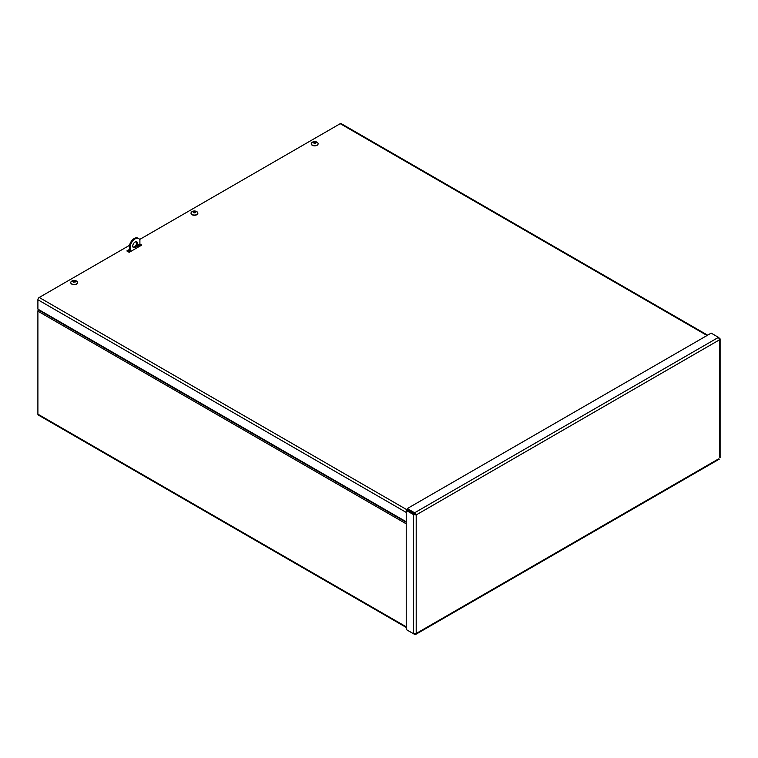 <?xml version="1.0" encoding="UTF-8"?>
<svg xmlns="http://www.w3.org/2000/svg" width="758" height="758" viewBox="0 0 758 758"><rect width="100%" height="100%" fill="white"/><g stroke="black" fill="none" stroke-linecap="round" stroke-linejoin="round"><path stroke-width="1.14" d="M406.231 627.444L38.288 415.014A1.876 1.08 -60 0 1 37.9 414.162L37.9 311.168A1.876 1.08 -60 0 1 38.288 309.861L38.516 309.472M127.979 251.609L129.561 250.69M129.561 251.77L128.907 252.149M139.898 243.972L141.784 245.061L129.211 252.319L126.851 250.955L129.561 249.391M140.855 245.601L139.898 245.042M133.228 247.279L135.455 245.99M137.776 245.725L137.539 245.857A1.109 0.644 -60 0 1 138.885 244.474A1.109 0.644 -60 0 1 137.767 246.397A1.109 0.644 -60 0 1 137.539 245.895A1.109 0.644 120 0 0 138.335 244.521M129.561 250.462L127.78 251.495M707.072 335.491L340.219 123.687A1.876 1.08 -60 0 1 341.157 123.592L707.621 335.169M406.231 521.769L37.9 309.122L37.9 299.761A1.876 1.08 -60 0 1 39.227 297.468L407.15 509.888M340.219 123.687L139.624 239.5M135.853 241.679L134.384 242.522M129.561 245.308L39.227 297.468M407.302 630.163L414.626 634.389L415.687 634.408L416.199 633.48L413.555 633.764L406.231 629.538L406.231 510.409L413.555 514.635L416.199 514.928L414.626 512.787L407.302 508.561L711.165 333.122L718.48 337.357L719.55 339.792L720.1 338.883L718.48 337.357L414.626 512.787L414.626 513.858L407.302 509.632L407.302 508.561M719.55 457.102L719.55 339.792L416.199 514.928L407.16 509.869L406.231 510.409M414.484 514.104L413.555 514.635L413.555 633.764M416.199 514.928L416.199 633.48L718.48 458.95M415.27 514.398L414.626 513.858M132.764 246.047A3.335 1.923 -60 0 1 134.213 242.693A3.335 1.923 -60 0 1 136.791 241.802A3.335 1.923 -60 0 1 136.791 245.649A3.335 1.923 -60 0 1 133.455 247.572A3.335 1.923 -60 0 1 132.764 246.047M133.114 247.269A3.335 1.923 120 0 0 136.004 245.194A3.335 1.923 120 0 0 136.355 241.65M139.898 246.151L139.898 240.115A7.116 4.103 120 0 0 138.676 238.524A7.116 4.103 120 0 0 130.338 245.63L130.338 251.665M130.338 245.63L129.561 245.185L129.561 252.111M138.676 238.524L137.899 238.078A7.116 4.103 120 0 0 129.561 245.185M72.872 281.085A1.459 0.843 0 0 0 72.74 281.37A4.52 3.6 18.1 0 1 73.46 281.303L73.82 281.654A4.52 1.156 100.1 0 0 73.592 282.203L73.592 282.203A1.459 0.843 0 0 0 74.085 282.27A4.52 0.673 -83.3 0 1 74.227 281.711L74.824 281.502A4.52 3.487 28.9 0 1 75.525 281.786A1.459 0.843 0 0 0 75.648 281.493A4.52 3.648 -161.5 0 0 74.928 281.275L74.578 280.924A4.52 1.109 -79 0 1 74.796 280.668A1.459 0.843 0 0 0 74.303 280.593A4.52 0.711 95.9 0 0 74.17 280.858L73.564 281.066A4.52 3.534 -150.5 0 0 72.872 281.085L73.337 281.805M75.165 282.08L75.648 281.493M74.407 281.521A0.966 0.559 180 0 0 74.218 281.502L74.303 280.593M74.928 281.54L74.578 280.924M73.46 281.303L73.82 282.203M74.218 281.502L73.564 281.957M76.89 281.303A3.411 1.971 180 0 1 77.61 282.516A3.411 1.971 180 0 1 74.199 284.487A3.411 1.971 180 0 1 70.778 282.516A3.411 1.971 180 0 1 71.498 281.303A4.52 4.52 0 0 1 76.899 281.303M77.6 282.611A3.411 1.971 180 0 1 77.61 282.715A3.411 1.971 180 0 1 74.199 284.686A3.411 1.971 180 0 1 70.778 282.715A3.411 1.971 180 0 1 70.788 282.611M193.11 211.672A1.459 0.843 0 0 0 192.987 211.956A4.52 3.6 18.1 0 1 193.697 211.88L194.057 212.231A4.52 1.156 100.1 0 0 193.83 212.78L193.83 212.78A1.459 0.843 0 0 0 194.323 212.856A4.52 0.673 -83.3 0 1 194.465 212.297L195.071 212.088A4.52 3.487 28.9 0 1 195.763 212.363A1.459 0.843 0 0 0 195.886 212.079A4.52 3.648 -161.5 0 0 195.176 211.852L194.815 211.501A4.52 1.109 -79 0 1 195.033 211.245A1.459 0.843 0 0 0 194.541 211.179A4.52 0.711 95.9 0 0 194.408 211.444L193.802 211.653A4.52 3.534 -150.5 0 0 193.11 211.672L193.574 212.392M195.403 212.657L195.886 212.079M194.654 212.098A0.966 0.559 180 0 0 194.455 212.088L194.541 211.179M195.176 212.117L194.815 211.501M193.697 211.88L194.057 212.78M194.455 212.088L193.802 212.534M197.137 211.88A3.411 1.971 180 0 1 197.847 213.093A3.411 1.971 180 0 1 194.436 215.064A3.411 1.971 180 0 1 191.025 213.093A3.411 1.971 180 0 1 191.736 211.88A4.52 4.52 0 0 1 197.137 211.88M197.847 213.197A3.411 1.971 180 0 1 197.847 213.301A3.411 1.971 180 0 1 194.436 215.272A3.411 1.971 180 0 1 191.025 213.301A3.411 1.971 180 0 1 191.025 213.197M313.348 142.248A1.459 0.843 0 0 0 313.225 142.532A4.52 3.6 18.1 0 1 313.935 142.466L314.295 142.817A4.52 1.156 100.1 0 0 314.077 143.357L314.077 143.357A1.459 0.843 0 0 0 314.57 143.433A4.52 0.673 -83.3 0 1 314.703 142.874L315.309 142.665A4.52 3.487 28.9 0 1 316.001 142.94A1.459 0.843 0 0 0 316.124 142.656A4.52 3.648 -161.5 0 0 315.413 142.428L315.053 142.078A4.52 1.109 -79 0 1 315.281 141.831A1.459 0.843 0 0 0 314.788 141.755A4.52 0.711 95.9 0 0 314.646 142.021L314.039 142.229A4.52 3.534 -150.5 0 0 313.348 142.248L313.812 142.968M315.65 143.234L316.124 142.656M314.892 142.675A0.966 0.559 180 0 0 314.703 142.665L314.788 141.755M315.413 142.703L315.053 142.078M313.935 142.466L314.305 143.366M314.703 142.665L314.039 143.11M317.375 142.466A3.411 1.971 180 0 1 318.095 143.669A3.411 1.971 180 0 1 314.674 145.64A3.411 1.971 180 0 1 311.263 143.669A3.411 1.971 180 0 1 311.974 142.466A4.52 4.52 0 0 1 317.375 142.466M318.085 143.774A3.411 1.971 180 0 1 318.095 143.878A3.411 1.971 180 0 1 314.674 145.849A3.411 1.971 180 0 1 311.263 143.878A3.411 1.971 180 0 1 311.263 143.774M38.288 309.861L406.231 522.29M406.231 523.825L37.9 311.168M37.9 414.162L406.231 626.809M406.231 512.408L37.9 299.761M74.094 282.241A1.327 0.767 180 0 1 73.63 282.175L74.104 282.232M74.17 280.858L74.17 281.739M194.332 212.818A1.327 0.767 180 0 1 193.877 212.752L194.342 212.809M194.408 211.444L194.418 212.325M314.57 143.404A1.327 0.767 180 0 1 314.115 143.328L314.579 143.395M314.646 142.021L314.655 142.902M415.687 634.408L719.295 459.121M720.1 457.718L720.1 338.883M74.549 280.991L74.549 281.483M73.839 281.55L73.848 282.203M194.076 212.136L194.086 212.79M314.314 142.712L314.324 143.366"/></g></svg>
